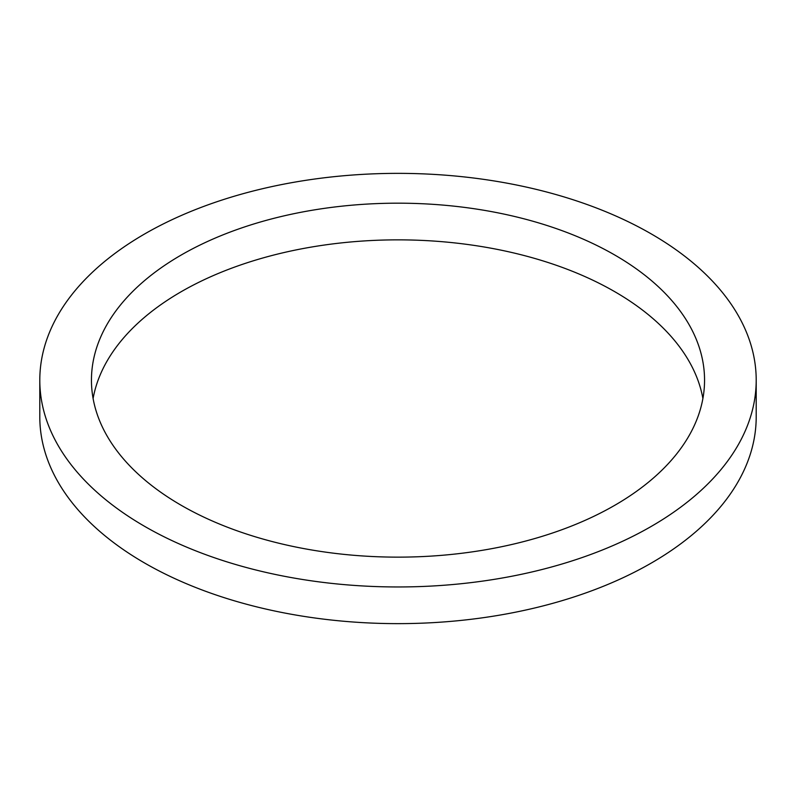 <?xml version="1.0" encoding="UTF-8"?>
<svg xmlns="http://www.w3.org/2000/svg" width="796" height="796" viewBox="0 0 796 796"><rect width="100%" height="100%" fill="white"/><g stroke="black" fill="none" stroke-linecap="round" stroke-linejoin="round"><path stroke-width="1.19" d="M181.239 505.311A306.55 176.981 180 0 1 91.45 380.16A306.55 176.981 180 0 1 398 203.179A306.55 176.981 180 0 1 704.55 380.16A306.55 176.981 180 0 1 515.31 543.668A306.55 176.981 180 0 1 181.239 505.311M702.898 398.498A306.55 176.981 0 0 0 398 239.855A306.55 176.981 0 0 0 93.102 398.498M144.713 526.395A358.2 206.801 0 0 0 535.081 571.22A358.2 206.801 0 0 0 756.2 380.16A358.2 206.801 0 0 0 398 173.359A358.2 206.801 0 0 0 39.8 380.16A358.2 206.801 0 0 0 144.713 526.395M756.2 380.16L756.2 416.835A358.2 206.801 180 0 1 535.081 607.895A358.2 206.801 180 0 1 144.713 563.07A358.2 206.801 180 0 1 39.8 416.835L39.8 380.16"/></g></svg>
